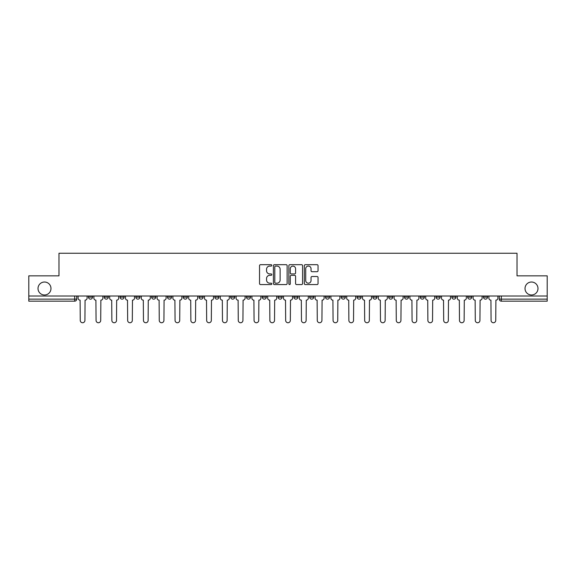 <?xml version="1.0" encoding="UTF-8"?>
<svg xmlns="http://www.w3.org/2000/svg" width="576" height="576" viewBox="0 0 576 576"><rect width="100%" height="100%" fill="white"/><g stroke="black" fill="none" stroke-linecap="round" stroke-linejoin="round"><path stroke-width="0.86" d="M271.793 265.385A0.698 0.698 0 0 0 271.102 264.686L260.532 264.686A0.994 0.994 0 0 0 259.538 265.68L259.538 283.579A0.994 0.994 0 0 0 260.532 284.573L271.102 284.573A0.698 0.698 0 0 0 271.793 283.874A0.698 0.698 0 0 0 271.102 283.183L269.734 283.183A3.182 3.182 0 0 1 266.551 280.001L266.551 278.51A3.182 3.182 0 0 1 269.734 275.328L271.102 275.328A0.698 0.698 0 0 0 271.793 274.63A0.698 0.698 0 0 0 271.102 273.931L269.734 273.931A3.182 3.182 0 0 1 266.551 270.749L266.551 269.258A3.182 3.182 0 0 1 269.734 266.076L271.102 266.076A0.698 0.698 0 0 0 271.793 265.385M525.017 288.504A6.48 6.48 0 0 0 531.497 294.991A6.48 6.48 0 0 0 537.984 288.504A6.48 6.48 0 0 0 531.497 282.024A6.48 6.48 0 0 0 525.017 288.504M38.016 288.504A6.48 6.48 0 0 0 44.503 294.991A6.48 6.48 0 0 0 50.983 288.504A6.48 6.48 0 0 0 44.503 282.024A6.48 6.48 0 0 0 38.016 288.504M483.487 297.115L483.487 295.999L483.487 297.115A2.023 2.023 0 0 0 485.518 299.138A2.023 2.023 0 0 1 483.487 297.115L487.541 297.115A2.023 2.023 0 0 1 485.518 299.138A2.023 2.023 0 0 0 487.541 297.115L487.541 295.999M467.69 295.999L467.69 297.115L471.737 297.115A2.023 2.023 0 0 1 469.714 299.138A2.023 2.023 0 0 1 467.69 297.115L467.69 295.999M420.286 297.115L420.286 295.999L420.286 297.115A2.023 2.023 0 0 0 422.309 299.138A2.023 2.023 0 0 1 420.286 297.115L424.339 297.115A2.023 2.023 0 0 1 422.309 299.138M404.482 297.115L404.482 295.999L404.482 297.115A2.023 2.023 0 0 0 406.512 299.138A2.023 2.023 0 0 1 404.482 297.115L408.535 297.115A2.023 2.023 0 0 1 406.512 299.138M357.077 295.999L357.077 297.115L361.13 297.115A2.023 2.023 0 0 1 359.107 299.138A2.023 2.023 0 0 1 357.077 297.115L357.077 295.999M341.28 295.999L341.28 297.115L345.326 297.115A2.023 2.023 0 0 1 343.303 299.138A2.023 2.023 0 0 1 341.28 297.115L341.28 295.999M262.274 295.999L262.274 297.115L266.321 297.115A2.023 2.023 0 0 1 264.298 299.138A2.023 2.023 0 0 1 262.274 297.115L262.274 295.999M214.87 295.999L214.87 297.115L218.923 297.115A2.023 2.023 0 0 1 216.893 299.138A2.023 2.023 0 0 1 214.87 297.115L214.87 295.999M183.269 295.999L183.269 297.115L187.315 297.115A2.023 2.023 0 0 1 185.292 299.138A2.023 2.023 0 0 1 183.269 297.115L183.269 295.999M167.465 295.999L167.465 297.115L171.518 297.115A2.023 2.023 0 0 1 169.488 299.138A2.023 2.023 0 0 1 167.465 297.115L167.465 295.999M135.864 297.115L135.864 295.999L135.864 297.115A2.023 2.023 0 0 0 137.887 299.138A2.023 2.023 0 0 1 135.864 297.115L139.918 297.115A2.023 2.023 0 0 1 137.887 299.138M104.263 297.115L104.263 295.999L104.263 297.115A2.023 2.023 0 0 0 106.286 299.138A2.023 2.023 0 0 1 104.263 297.115L108.31 297.115A2.023 2.023 0 0 1 106.286 299.138A2.023 2.023 0 0 0 108.31 297.115L108.31 295.999L108.31 297.115M317.059 271.699A0.994 0.994 0 0 0 318.053 270.706L318.053 265.68A0.994 0.994 0 0 0 317.059 264.686L305.323 264.686A0.994 0.994 0 0 0 304.33 265.68L304.33 283.579A0.994 0.994 0 0 0 305.323 284.573L317.059 284.573A0.994 0.994 0 0 0 318.053 283.579L318.053 277.51A0.994 0.994 0 0 0 317.059 276.516L312.034 276.516A0.994 0.994 0 0 0 311.04 277.51L311.04 280.519A2.657 2.657 0 0 1 308.383 283.183A2.657 2.657 0 0 1 305.719 280.519L305.719 268.74A2.657 2.657 0 0 1 308.383 266.076A2.657 2.657 0 0 1 311.04 268.74L311.04 270.706A0.994 0.994 0 0 0 312.034 271.699L317.059 271.699M28.8 295.999L28.8 275.846L58.982 275.846L58.982 253.26L517.018 253.26L517.018 275.846L547.2 275.846L547.2 295.999L28.8 295.999L28.8 299.138L76.709 299.138L76.709 295.999L76.709 299.138A2.023 2.023 0 0 1 74.686 301.169L28.8 301.169L28.8 299.138M287.129 265.68A0.994 0.994 0 0 0 286.135 264.686L274.406 264.686A0.994 0.994 0 0 0 273.413 265.68L273.413 283.579A0.994 0.994 0 0 0 274.406 284.573L286.135 284.573A0.994 0.994 0 0 0 287.129 283.579L287.129 265.68M289.865 264.686L301.594 264.686A0.994 0.994 0 0 1 302.587 265.68L302.587 283.579A0.994 0.994 0 0 1 301.594 284.573L296.575 284.573A0.994 0.994 0 0 1 295.582 283.579L295.582 276.322A0.994 0.994 0 0 0 294.588 275.328L291.254 275.328A0.994 0.994 0 0 0 290.261 276.322L290.261 283.874A0.698 0.698 0 0 1 289.562 284.573A0.698 0.698 0 0 1 288.871 283.874L288.871 265.68A0.994 0.994 0 0 1 289.865 264.686M499.291 295.999L499.291 299.138L547.2 299.138L547.2 301.169L501.314 301.169A2.023 2.023 0 0 1 499.291 299.138L499.291 295.999M547.2 295.999L547.2 299.138M471.737 297.115L471.737 295.999L471.737 297.115A2.023 2.023 0 0 1 469.714 299.138M455.94 297.115L455.94 295.999L455.94 297.115A2.023 2.023 0 0 1 453.91 299.138A2.023 2.023 0 0 1 451.886 297.115L455.94 297.115A2.023 2.023 0 0 1 453.91 299.138M451.886 295.999L451.886 297.115M440.136 295.999L440.136 297.115A2.023 2.023 0 0 1 438.113 299.138A2.023 2.023 0 0 1 436.082 297.115L440.136 297.115A2.023 2.023 0 0 1 438.113 299.138M436.082 295.999L436.082 297.115M424.339 295.999L424.339 297.115L424.339 295.999M408.535 295.999L408.535 297.115L408.535 295.999M392.731 295.999L392.731 297.115A2.023 2.023 0 0 1 390.708 299.138A2.023 2.023 0 0 1 388.685 297.115L392.731 297.115L392.731 295.999M388.685 295.999L388.685 297.115M376.934 297.115L376.934 295.999L376.934 297.115A2.023 2.023 0 0 1 374.904 299.138A2.023 2.023 0 0 1 372.881 297.115L376.934 297.115A2.023 2.023 0 0 1 374.904 299.138M372.881 295.999L372.881 297.115M361.13 295.999L361.13 297.115M345.326 295.999L345.326 297.115M329.53 295.999L329.53 297.115A2.023 2.023 0 0 1 327.506 299.138A2.023 2.023 0 0 1 325.476 297.115L329.53 297.115M325.476 295.999L325.476 297.115M313.726 295.999L313.726 297.115A2.023 2.023 0 0 1 311.702 299.138A2.023 2.023 0 0 1 309.679 297.115L313.726 297.115A2.023 2.023 0 0 1 311.702 299.138M309.679 295.999L309.679 297.115M297.929 295.999L297.929 297.115A2.023 2.023 0 0 1 295.898 299.138A2.023 2.023 0 0 1 293.875 297.115A2.023 2.023 0 0 0 295.898 299.138M293.875 295.999L293.875 297.115L297.929 297.115M282.125 295.999L282.125 297.115A2.023 2.023 0 0 1 280.102 299.138A2.023 2.023 0 0 1 278.071 297.115A2.023 2.023 0 0 0 280.102 299.138M278.071 295.999L278.071 297.115L282.125 297.115M266.321 295.999L266.321 297.115A2.023 2.023 0 0 1 264.298 299.138M250.524 295.999L250.524 297.115A2.023 2.023 0 0 1 248.494 299.138A2.023 2.023 0 0 1 246.47 297.115L250.524 297.115M246.47 295.999L246.47 297.115M230.674 295.999L230.674 297.115L234.72 297.115L234.72 295.999L234.72 297.115A2.023 2.023 0 0 1 232.697 299.138A2.023 2.023 0 0 1 230.674 297.115A2.023 2.023 0 0 0 232.697 299.138M218.923 295.999L218.923 297.115M203.119 295.999L203.119 297.115A2.023 2.023 0 0 1 201.096 299.138A2.023 2.023 0 0 1 199.066 297.115L203.119 297.115L203.119 295.999M199.066 295.999L199.066 297.115M187.315 297.115L187.315 295.999L187.315 297.115A2.023 2.023 0 0 1 185.292 299.138M171.518 297.115L171.518 295.999L171.518 297.115A2.023 2.023 0 0 1 169.488 299.138M155.714 295.999L155.714 297.115A2.023 2.023 0 0 1 153.691 299.138A2.023 2.023 0 0 1 151.661 297.115A2.023 2.023 0 0 0 153.691 299.138A2.023 2.023 0 0 0 155.714 297.115L155.714 295.999M151.661 295.999L151.661 297.115L155.714 297.115M139.918 295.999L139.918 297.115M124.114 295.999L124.114 297.115A2.023 2.023 0 0 1 122.09 299.138A2.023 2.023 0 0 1 120.06 297.115A2.023 2.023 0 0 0 122.09 299.138M120.06 295.999L120.06 297.115L124.114 297.115M92.513 295.999L92.513 297.115A2.023 2.023 0 0 1 90.482 299.138A2.023 2.023 0 0 1 88.459 297.115A2.023 2.023 0 0 0 90.482 299.138A2.023 2.023 0 0 0 92.513 297.115L92.513 295.999M88.459 295.999L88.459 297.115L92.513 297.115M74.686 295.999L74.686 301.169A2.023 2.023 0 0 0 76.709 299.138M275.501 266.076A0.698 0.698 0 0 0 274.802 266.774L274.802 282.485A0.698 0.698 0 0 0 275.501 283.183L276.941 283.183A3.182 3.182 0 0 0 280.123 280.001L280.123 269.258A3.182 3.182 0 0 0 276.941 266.076L275.501 266.076M295.582 268.79A2.657 2.657 0 0 0 292.925 266.126A2.657 2.657 0 0 0 290.261 268.79L290.261 272.938A0.994 0.994 0 0 0 291.254 273.931L294.588 273.931A0.994 0.994 0 0 0 295.582 272.938L295.582 268.79M78.077 295.999L78.077 298.13A2.023 2.023 0 0 0 80.1 300.154L80.258 320.414A2.333 2.333 0 0 0 82.584 322.74A2.333 2.333 0 0 0 84.917 320.414L85.068 300.154A2.023 2.023 0 0 0 87.091 298.13L87.091 295.999M93.881 295.999L93.881 298.13A2.023 2.023 0 0 0 95.904 300.154L96.055 320.414A2.333 2.333 0 0 0 98.388 322.74A2.333 2.333 0 0 0 100.714 320.414L100.865 300.154A2.023 2.023 0 0 0 102.895 298.13L102.895 295.999M109.678 295.999L109.678 298.13A2.023 2.023 0 0 0 111.708 300.154L111.859 320.414A2.333 2.333 0 0 0 114.185 322.74A2.333 2.333 0 0 0 116.518 320.414L116.669 300.154A2.023 2.023 0 0 0 118.692 298.13L118.692 295.999M125.482 295.999L125.482 298.13A2.023 2.023 0 0 0 127.505 300.154L127.656 320.414A2.333 2.333 0 0 0 129.989 322.74A2.333 2.333 0 0 0 132.314 320.414L132.473 300.154A2.023 2.023 0 0 0 134.496 298.13L134.496 295.999M141.286 295.999L141.286 298.13A2.023 2.023 0 0 0 143.309 300.154L143.46 320.414A2.333 2.333 0 0 0 145.793 322.74A2.333 2.333 0 0 0 148.118 320.414L148.27 300.154A2.023 2.023 0 0 0 150.3 298.13L150.3 295.999M157.082 295.999L157.082 298.13A2.023 2.023 0 0 0 159.106 300.154L159.264 320.414A2.333 2.333 0 0 0 161.59 322.74A2.333 2.333 0 0 0 163.922 320.414L164.074 300.154A2.023 2.023 0 0 0 166.097 298.13L166.097 295.999M172.886 295.999L172.886 298.13A2.023 2.023 0 0 0 174.91 300.154L175.061 320.414A2.333 2.333 0 0 0 177.394 322.74A2.333 2.333 0 0 0 179.719 320.414L179.87 300.154A2.023 2.023 0 0 0 181.901 298.13L181.901 295.999M188.683 295.999L188.683 298.13A2.023 2.023 0 0 0 190.714 300.154L190.865 320.414A2.333 2.333 0 0 0 193.19 322.74A2.333 2.333 0 0 0 195.523 320.414L195.674 300.154A2.023 2.023 0 0 0 197.698 298.13L197.698 295.999M204.487 295.999L204.487 298.13A2.023 2.023 0 0 0 206.51 300.154L206.662 320.414A2.333 2.333 0 0 0 208.994 322.74A2.333 2.333 0 0 0 211.327 320.414L211.478 300.154A2.023 2.023 0 0 0 213.502 298.13L213.502 295.999M220.291 295.999L220.291 298.13A2.023 2.023 0 0 0 222.314 300.154L222.466 320.414A2.333 2.333 0 0 0 224.798 322.74A2.333 2.333 0 0 0 227.124 320.414L227.275 300.154A2.023 2.023 0 0 0 229.306 298.13L229.306 295.999M236.088 295.999L236.088 298.13A2.023 2.023 0 0 0 238.118 300.154L238.27 320.414A2.333 2.333 0 0 0 240.595 322.74A2.333 2.333 0 0 0 242.928 320.414L243.079 300.154A2.023 2.023 0 0 0 245.102 298.13L245.102 295.999M251.892 295.999L251.892 298.13A2.023 2.023 0 0 0 253.915 300.154L254.066 320.414A2.333 2.333 0 0 0 256.399 322.74A2.333 2.333 0 0 0 258.725 320.414L258.876 300.154A2.023 2.023 0 0 0 260.906 298.13L260.906 295.999M267.689 295.999L267.689 298.13A2.023 2.023 0 0 0 269.719 300.154L269.87 320.414A2.333 2.333 0 0 0 272.196 322.74A2.333 2.333 0 0 0 274.529 320.414L274.68 300.154A2.023 2.023 0 0 0 276.703 298.13L276.703 295.999M283.493 295.999L283.493 298.13A2.023 2.023 0 0 0 285.516 300.154L285.667 320.414A2.333 2.333 0 0 0 288 322.74A2.333 2.333 0 0 0 290.333 320.414L290.484 300.154A2.023 2.023 0 0 0 292.507 298.13L292.507 295.999M299.297 295.999L299.297 298.13A2.023 2.023 0 0 0 301.32 300.154L301.471 320.414A2.333 2.333 0 0 0 303.804 322.74A2.333 2.333 0 0 0 306.13 320.414L306.281 300.154A2.023 2.023 0 0 0 308.311 298.13L308.311 295.999M315.094 295.999L315.094 298.13A2.023 2.023 0 0 0 317.124 300.154L317.275 320.414A2.333 2.333 0 0 0 319.601 322.74A2.333 2.333 0 0 0 321.934 320.414L322.085 300.154A2.023 2.023 0 0 0 324.108 298.13L324.108 295.999M330.898 295.999L330.898 298.13A2.023 2.023 0 0 0 332.921 300.154L333.072 320.414A2.333 2.333 0 0 0 335.405 322.74A2.333 2.333 0 0 0 337.73 320.414L337.882 300.154A2.023 2.023 0 0 0 339.912 298.13L339.912 295.999M346.694 295.999L346.694 298.13A2.023 2.023 0 0 0 348.725 300.154L348.876 320.414A2.333 2.333 0 0 0 351.202 322.74A2.333 2.333 0 0 0 353.534 320.414L353.686 300.154A2.023 2.023 0 0 0 355.709 298.13L355.709 295.999M362.498 295.999L362.498 298.13A2.023 2.023 0 0 0 364.522 300.154L364.673 320.414A2.333 2.333 0 0 0 367.006 322.74A2.333 2.333 0 0 0 369.338 320.414L369.49 300.154A2.023 2.023 0 0 0 371.513 298.13L371.513 295.999M378.302 295.999L378.302 298.13A2.023 2.023 0 0 0 380.326 300.154L380.477 320.414A2.333 2.333 0 0 0 382.81 322.74A2.333 2.333 0 0 0 385.135 320.414L385.286 300.154A2.023 2.023 0 0 0 387.317 298.13L387.317 295.999M394.099 295.999L394.099 298.13A2.023 2.023 0 0 0 396.13 300.154L396.281 320.414A2.333 2.333 0 0 0 398.606 322.74A2.333 2.333 0 0 0 400.939 320.414L401.09 300.154A2.023 2.023 0 0 0 403.114 298.13L403.114 295.999M409.903 295.999L409.903 298.13A2.023 2.023 0 0 0 411.926 300.154L412.078 320.414A2.333 2.333 0 0 0 414.41 322.74A2.333 2.333 0 0 0 416.736 320.414L416.894 300.154A2.023 2.023 0 0 0 418.918 298.13L418.918 295.999M425.7 295.999L425.7 298.13A2.023 2.023 0 0 0 427.73 300.154L427.882 320.414A2.333 2.333 0 0 0 430.207 322.74A2.333 2.333 0 0 0 432.54 320.414L432.691 300.154A2.023 2.023 0 0 0 434.714 298.13L434.714 295.999M441.504 295.999L441.504 298.13A2.023 2.023 0 0 0 443.527 300.154L443.686 320.414A2.333 2.333 0 0 0 446.011 322.74A2.333 2.333 0 0 0 448.344 320.414L448.495 300.154A2.023 2.023 0 0 0 450.518 298.13L450.518 295.999M457.308 295.999L457.308 298.13A2.023 2.023 0 0 0 459.331 300.154L459.482 320.414A2.333 2.333 0 0 0 461.815 322.74A2.333 2.333 0 0 0 464.141 320.414L464.292 300.154A2.023 2.023 0 0 0 466.322 298.13L466.322 295.999M473.105 295.999L473.105 298.13A2.023 2.023 0 0 0 475.135 300.154L475.286 320.414A2.333 2.333 0 0 0 477.612 322.74A2.333 2.333 0 0 0 479.945 320.414L480.096 300.154A2.023 2.023 0 0 0 482.119 298.13L482.119 295.999M488.909 295.999L488.909 298.13A2.023 2.023 0 0 0 490.932 300.154L491.083 320.414A2.333 2.333 0 0 0 493.416 322.74A2.333 2.333 0 0 0 495.742 320.414L495.9 300.154A2.023 2.023 0 0 0 497.923 298.13L497.923 295.999M501.314 295.999L501.314 301.169"/></g></svg>
